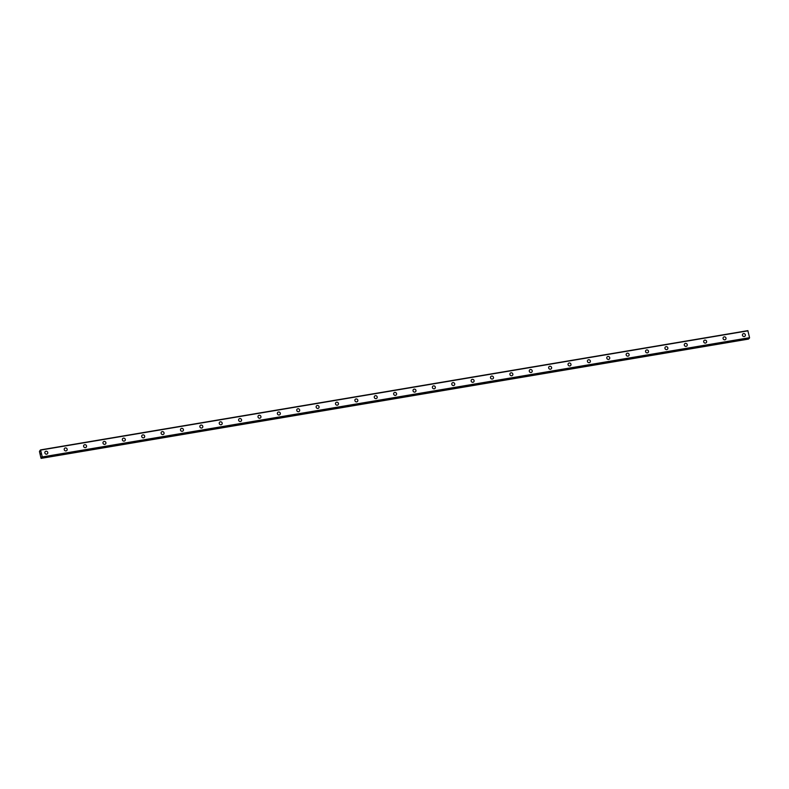 <?xml version="1.0" encoding="UTF-8"?>
<svg xmlns="http://www.w3.org/2000/svg" width="789" height="789" viewBox="0 0 789 789"><rect width="100%" height="100%" fill="white"/><g stroke="black" fill="none" stroke-linecap="round" stroke-linejoin="round"><path stroke-width="1.18" d="M41.866 456.959L40.969 458.064L39.45 451.495L40.061 450.391L40.466 451.318L40.555 449.898L42.261 456.949L41.709 456.989M45.229 451.614A1.539 1.44 -135.1 0 1 47.606 452.038A1.539 1.44 -135.1 0 1 46.659 454.168A1.539 1.44 -135.1 0 1 45.229 451.614A1.539 1.44 -135.1 0 1 47.606 452.038A1.539 1.44 -135.1 0 1 47.409 453.783M64.599 448.339A1.539 1.44 -135.1 0 1 66.986 448.763A1.539 1.44 -135.1 0 1 66.029 450.904A1.539 1.44 -135.1 0 1 64.599 448.339A1.539 1.44 -135.1 0 1 66.986 448.763A1.539 1.44 -135.1 0 1 66.789 450.519M83.979 445.075A1.539 1.44 -135.1 0 1 86.366 445.499A1.539 1.44 -135.1 0 1 85.409 447.629A1.539 1.44 -135.1 0 1 83.979 445.075A1.539 1.44 -135.1 0 1 86.366 445.499A1.539 1.44 -135.1 0 1 86.159 447.245M103.359 441.81A1.539 1.44 -135.1 0 1 105.736 442.234A1.539 1.44 -135.1 0 1 104.789 444.365A1.539 1.44 -135.1 0 1 103.359 441.81A1.539 1.44 -135.1 0 1 105.736 442.234A1.539 1.44 -135.1 0 1 105.539 443.98M122.739 438.536A1.539 1.44 -135.1 0 1 125.116 438.97A1.539 1.44 -135.1 0 1 124.169 441.1A1.539 1.44 -135.1 0 1 122.739 438.536A1.539 1.44 -135.1 0 1 125.116 438.96A1.539 1.44 -135.1 0 1 124.918 440.716M142.109 435.272A1.539 1.44 -135.1 0 1 144.495 435.696A1.539 1.44 -135.1 0 1 143.549 437.836A1.539 1.44 -135.1 0 1 142.109 435.272A1.539 1.44 -135.1 0 1 144.495 435.696A1.539 1.44 -135.1 0 1 144.298 437.451M161.489 432.007A1.539 1.44 -135.1 0 1 163.875 432.431A1.539 1.44 -135.1 0 1 162.919 434.561A1.539 1.44 -135.1 0 1 161.489 432.007A1.539 1.44 -135.1 0 1 163.875 432.431A1.539 1.44 -135.1 0 1 163.668 434.177M180.868 428.743A1.539 1.44 -135.1 0 1 183.245 429.167A1.539 1.44 -135.1 0 1 182.298 431.297A1.539 1.44 -135.1 0 1 180.868 428.743A1.539 1.44 -135.1 0 1 183.255 429.167A1.539 1.44 -135.1 0 1 183.048 430.912M200.248 425.468A1.539 1.44 -135.1 0 1 202.625 425.892A1.539 1.44 -135.1 0 1 201.678 428.032A1.539 1.44 -135.1 0 1 200.248 425.468A1.539 1.44 -135.1 0 1 202.625 425.892A1.539 1.44 -135.1 0 1 202.428 427.648M219.628 422.204A1.539 1.44 -135.1 0 1 222.005 422.628A1.539 1.44 -135.1 0 1 221.058 424.758A1.539 1.44 -135.1 0 1 219.628 422.204A1.539 1.44 -135.1 0 1 222.005 422.628A1.539 1.44 -135.1 0 1 221.808 424.374M238.998 418.939A1.539 1.44 -135.1 0 1 241.385 419.363A1.539 1.44 -135.1 0 1 240.428 421.494A1.539 1.44 -135.1 0 1 238.998 418.939A1.539 1.44 -135.1 0 1 241.385 419.363A1.539 1.44 -135.1 0 1 241.187 421.109M259.127 415.29A1.539 1.44 -135.1 0 1 260.557 417.845A1.539 1.44 -135.1 0 1 258.181 417.42A1.539 1.44 -135.1 0 1 259.127 415.29M258.378 415.665A1.539 1.44 -135.1 0 1 260.764 416.089A1.539 1.44 -135.1 0 1 260.557 417.845M277.758 412.4A1.539 1.44 -135.1 0 1 280.134 412.825A1.539 1.44 -135.1 0 1 279.188 414.965A1.539 1.44 -135.1 0 1 277.758 412.4A1.539 1.44 -135.1 0 1 280.144 412.825A1.539 1.44 -135.1 0 1 279.937 414.58M297.137 409.136A1.539 1.44 -135.1 0 1 299.514 409.56A1.539 1.44 -135.1 0 1 298.567 411.69A1.539 1.44 -135.1 0 1 297.137 409.136A1.539 1.44 -135.1 0 1 299.514 409.56A1.539 1.44 -135.1 0 1 299.317 411.306M316.507 405.871A1.539 1.44 -135.1 0 1 318.894 406.296A1.539 1.44 -135.1 0 1 317.947 408.426A1.539 1.44 -135.1 0 1 316.517 405.871A1.539 1.44 -135.1 0 1 318.894 406.296A1.539 1.44 -135.1 0 1 318.697 408.041M335.887 402.597A1.539 1.44 -135.1 0 1 338.274 403.021A1.539 1.44 -135.1 0 1 337.317 405.161A1.539 1.44 -135.1 0 1 335.887 402.597A1.539 1.44 -135.1 0 1 338.274 403.021A1.539 1.44 -135.1 0 1 338.077 404.777M355.267 399.333A1.539 1.44 -135.1 0 1 357.654 399.757A1.539 1.44 -135.1 0 1 356.697 401.887A1.539 1.44 -135.1 0 1 355.267 399.333A1.539 1.44 -135.1 0 1 357.654 399.757A1.539 1.44 -135.1 0 1 357.447 401.502M374.647 396.068A1.539 1.44 -135.1 0 1 377.024 396.492A1.539 1.44 -135.1 0 1 376.077 398.623A1.539 1.44 -135.1 0 1 374.647 396.068A1.539 1.44 -135.1 0 1 377.024 396.492A1.539 1.44 -135.1 0 1 376.826 398.238M394.027 392.804A1.539 1.44 -135.1 0 1 396.403 393.228A1.539 1.44 -135.1 0 1 395.457 395.358A1.539 1.44 -135.1 0 1 394.027 392.794A1.539 1.44 -135.1 0 1 396.403 393.228A1.539 1.44 -135.1 0 1 396.206 394.973M414.146 389.145A1.539 1.44 -135.1 0 1 415.586 391.709A1.539 1.44 -135.1 0 1 413.199 391.285A1.539 1.44 -135.1 0 1 414.146 389.145M413.397 389.529A1.539 1.44 -135.1 0 1 415.783 389.953A1.539 1.44 -135.1 0 1 415.586 391.709M432.776 386.265A1.539 1.44 -135.1 0 1 435.163 386.689A1.539 1.44 -135.1 0 1 434.206 388.819A1.539 1.44 -135.1 0 1 432.776 386.265A1.539 1.44 -135.1 0 1 435.163 386.689A1.539 1.44 -135.1 0 1 434.956 388.435M452.156 383A1.539 1.44 -135.1 0 1 454.543 383.424A1.539 1.44 -135.1 0 1 453.586 385.555A1.539 1.44 -135.1 0 1 452.156 383A1.539 1.44 -135.1 0 1 454.543 383.424A1.539 1.44 -135.1 0 1 454.336 385.17M471.536 379.726A1.539 1.44 -135.1 0 1 473.913 380.16A1.539 1.44 -135.1 0 1 472.966 382.29A1.539 1.44 -135.1 0 1 471.536 379.726A1.539 1.44 -135.1 0 1 473.913 380.15A1.539 1.44 -135.1 0 1 473.716 381.906M490.916 376.461A1.539 1.44 -135.1 0 1 493.293 376.886A1.539 1.44 -135.1 0 1 492.346 379.026A1.539 1.44 -135.1 0 1 490.916 376.461A1.539 1.44 -135.1 0 1 493.293 376.886A1.539 1.44 -135.1 0 1 493.095 378.631M510.286 373.197A1.539 1.44 -135.1 0 1 512.672 373.621A1.539 1.44 -135.1 0 1 511.716 375.751A1.539 1.44 -135.1 0 1 510.286 373.197A1.539 1.44 -135.1 0 1 512.672 373.621A1.539 1.44 -135.1 0 1 512.475 375.367M529.666 369.923A1.539 1.44 -135.1 0 1 532.052 370.357A1.539 1.44 -135.1 0 1 531.096 372.487A1.539 1.44 -135.1 0 1 529.666 369.923A1.539 1.44 -135.1 0 1 532.052 370.357A1.539 1.44 -135.1 0 1 531.845 372.102M549.045 366.658A1.539 1.44 -135.1 0 1 551.422 367.082A1.539 1.44 -135.1 0 1 550.475 369.222A1.539 1.44 -135.1 0 1 549.045 366.658A1.539 1.44 -135.1 0 1 551.432 367.082A1.539 1.44 -135.1 0 1 551.225 368.838M568.425 363.394A1.539 1.44 -135.1 0 1 570.802 363.818A1.539 1.44 -135.1 0 1 569.855 365.948A1.539 1.44 -135.1 0 1 568.425 363.394A1.539 1.44 -135.1 0 1 570.802 363.818A1.539 1.44 -135.1 0 1 570.605 365.563M587.805 360.129A1.539 1.44 -135.1 0 1 590.182 360.553A1.539 1.44 -135.1 0 1 589.235 362.684A1.539 1.44 -135.1 0 1 587.805 360.129A1.539 1.44 -135.1 0 1 590.182 360.553A1.539 1.44 -135.1 0 1 589.985 362.299M607.175 356.855A1.539 1.44 -135.1 0 1 609.562 357.289A1.539 1.44 -135.1 0 1 608.605 359.419A1.539 1.44 -135.1 0 1 607.175 356.855A1.539 1.44 -135.1 0 1 609.562 357.279A1.539 1.44 -135.1 0 1 609.364 359.034M626.555 353.59A1.539 1.44 -135.1 0 1 628.941 354.014A1.539 1.44 -135.1 0 1 627.985 356.155A1.539 1.44 -135.1 0 1 626.555 353.59A1.539 1.44 -135.1 0 1 628.941 354.014A1.539 1.44 -135.1 0 1 628.734 355.77M645.935 350.326A1.539 1.44 -135.1 0 1 648.311 350.75A1.539 1.44 -135.1 0 1 647.365 352.88A1.539 1.44 -135.1 0 1 645.935 350.326A1.539 1.44 -135.1 0 1 648.321 350.75A1.539 1.44 -135.1 0 1 648.114 352.496M665.314 347.061A1.539 1.44 -135.1 0 1 667.691 347.485A1.539 1.44 -135.1 0 1 666.744 349.616A1.539 1.44 -135.1 0 1 665.314 347.061A1.539 1.44 -135.1 0 1 667.691 347.485A1.539 1.44 -135.1 0 1 667.494 349.231M684.684 343.787A1.539 1.44 -135.1 0 1 687.071 344.211A1.539 1.44 -135.1 0 1 686.124 346.351A1.539 1.44 -135.1 0 1 684.684 343.787A1.539 1.44 -135.1 0 1 687.071 344.211A1.539 1.44 -135.1 0 1 686.874 345.967M704.064 340.523A1.539 1.44 -135.1 0 1 706.451 340.947A1.539 1.44 -135.1 0 1 705.494 343.077A1.539 1.44 -135.1 0 1 704.064 340.523A1.539 1.44 -135.1 0 1 706.451 340.947A1.539 1.44 -135.1 0 1 706.244 342.692M723.444 337.258A1.539 1.44 -135.1 0 1 725.831 337.682A1.539 1.44 -135.1 0 1 724.874 339.812A1.539 1.44 -135.1 0 1 723.444 337.258A1.539 1.44 -135.1 0 1 725.831 337.682A1.539 1.44 -135.1 0 1 725.624 339.428M742.824 333.984A1.539 1.44 -135.1 0 1 745.201 334.418A1.539 1.44 -135.1 0 1 744.254 336.548A1.539 1.44 -135.1 0 1 742.824 333.984A1.539 1.44 -135.1 0 1 745.201 334.408A1.539 1.44 -135.1 0 1 745.003 336.163M42.093 457.423L749.55 337.692L747.844 330.64L40.555 449.898M749.037 338.225L41.768 457.679M41.156 458.36L748.445 339.102L749.057 338.432M40.791 453.379L40.91 453.872L40.791 453.379M40.801 453.3L40.683 454.109M42.083 457.423L749.372 338.175M747.962 330.828L40.683 450.085M749.55 337.692L42.261 456.949M749.54 337.998L42.261 457.255M749.047 338.501L41.758 457.758"/></g></svg>
